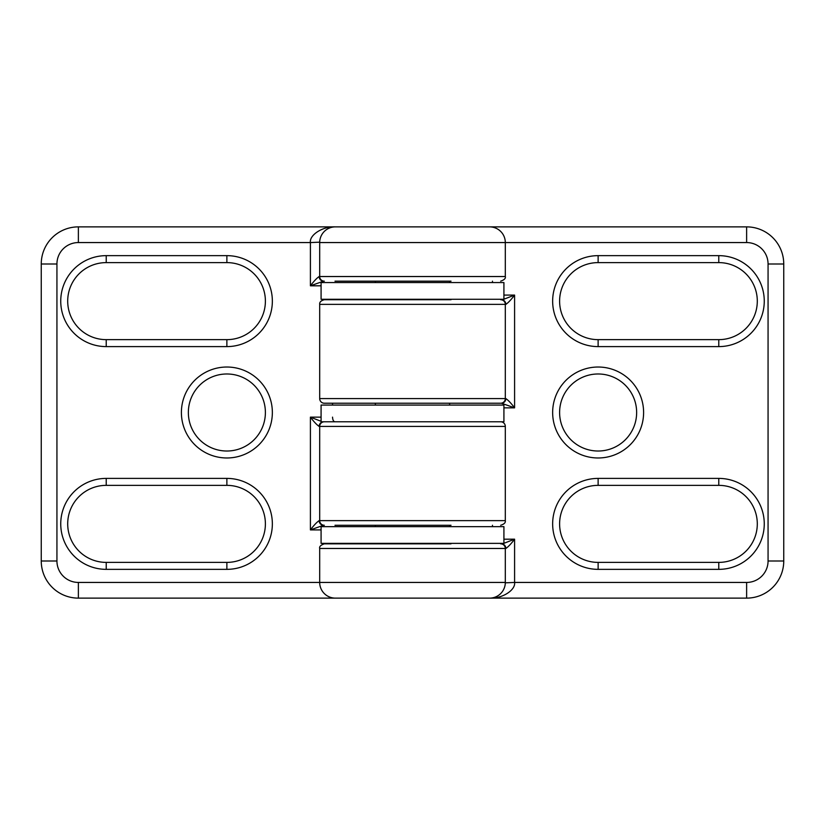 <?xml version="1.0" encoding="UTF-8"?>
<svg xmlns="http://www.w3.org/2000/svg" width="825" height="825" viewBox="0 0 825 825"><rect width="100%" height="100%" fill="white"/><g stroke="black" fill="none" stroke-linecap="round" stroke-linejoin="round"><path stroke-width="1.24" d="M500.672 421.781A4.641 4.641 0 0 1 505.312 426.422L319.688 426.422L319.688 520.627L319.688 426.422A4.641 4.641 0 0 1 324.328 421.781A4.641 4.641 0 0 0 319.688 426.422L319.162 426.422C316.748 424.793 313.83 421.699 310.406 417.141L320.327 421.008M415.656 598.125L78.375 598.125A37.125 37.125 0 0 1 41.25 561L41.25 264A37.125 37.125 0 0 1 78.375 226.875L746.625 226.875A37.125 37.125 0 0 1 783.75 264L783.75 561A37.125 37.125 0 0 1 746.625 598.125L335.373 598.125A15.685 15.685 0 0 1 319.688 582.44L505.312 582.44L505.312 548.47L505.312 582.44A15.685 15.685 0 0 1 489.627 598.125L490.009 598.125M489.627 226.875A15.685 15.685 0 0 1 505.312 242.56L319.688 242.56L319.688 276.53L319.688 242.56A15.685 15.685 0 0 1 335.373 226.875L334.991 226.875M106.219 485.358A38.517 38.517 0 0 0 67.702 523.875A38.517 38.517 0 0 0 106.219 562.392L226.875 562.392A38.517 38.517 0 0 0 265.392 523.875A38.517 38.517 0 0 0 226.875 485.358L106.219 485.358L106.219 478.397L226.875 478.397A45.478 45.478 0 0 1 272.353 523.875A45.478 45.478 0 0 1 226.875 569.353L106.219 569.353A45.478 45.478 0 0 1 60.741 523.875A45.478 45.478 0 0 1 106.219 478.397M106.219 262.608A38.517 38.517 0 0 0 67.702 301.125A38.517 38.517 0 0 0 106.219 339.642L226.875 339.642A38.517 38.517 0 0 0 265.392 301.125A38.517 38.517 0 0 0 226.875 262.608L106.219 262.608L106.219 255.647L226.875 255.647A45.478 45.478 0 0 1 272.353 301.125A45.478 45.478 0 0 1 226.875 346.603L106.219 346.603A45.478 45.478 0 0 1 60.741 301.125A45.478 45.478 0 0 1 106.219 255.647M188.358 412.5A38.517 38.517 0 0 0 226.875 451.017A38.517 38.517 0 0 0 265.392 412.5A38.517 38.517 0 0 0 226.875 373.983A38.517 38.517 0 0 0 188.358 412.5A38.517 38.517 0 0 1 226.875 373.983A38.517 38.517 0 0 1 265.392 412.5M332.527 403.219L332.527 405.075M451.017 525.267L334.991 525.267M451.017 281.17L334.991 281.17M319.688 242.179L310.406 242.56C309.293 234.795 323.018 226.174 335.373 226.875L335.373 226.875M332.527 417.141C332.733 420.08 333.548 421.627 334.991 421.781M319.162 276.53A4.641 4.373 -90 0 0 323.534 281.17L310.406 285.811C313.83 281.253 316.748 278.159 319.162 276.53L505.312 276.53L505.312 242.56L746.625 242.56A21.44 21.44 0 0 1 768.065 264L768.065 561A21.44 21.44 0 0 1 746.625 582.44L514.594 582.44C515.707 590.205 501.982 598.826 489.627 598.125L489.627 598.125M319.162 520.627A4.641 4.373 -90 0 0 323.534 525.267L310.406 529.908C313.83 525.35 316.748 522.256 319.162 520.627L505.312 520.627L505.312 426.422M324.328 281.17A4.641 4.641 0 0 1 319.688 276.53A4.641 4.641 0 0 0 324.328 281.17A4.641 4.641 0 0 1 319.688 276.53M319.162 426.422A4.641 4.373 -90 0 1 323.534 421.781M324.328 525.267A4.641 4.641 0 0 1 319.688 520.627A4.641 4.641 0 0 0 324.328 525.267A4.641 4.641 0 0 1 319.688 520.627M324.328 403.219A4.641 4.641 0 0 1 319.688 398.578L505.312 398.578L505.312 304.373L505.312 398.578A4.641 4.641 0 0 1 500.672 403.219L324.328 403.219M370.27 598.125L440.344 598.125M718.781 339.642A38.517 38.517 0 0 0 757.298 301.125A38.517 38.517 0 0 0 718.781 262.608L598.125 262.608A38.517 38.517 0 0 0 559.608 301.125A38.517 38.517 0 0 0 598.125 339.642L718.781 339.642L718.781 346.603L598.125 346.603A45.478 45.478 0 0 1 552.647 301.125A45.478 45.478 0 0 1 598.125 255.647L718.781 255.647A45.478 45.478 0 0 1 764.259 301.125A45.478 45.478 0 0 1 718.781 346.603M718.781 562.392A38.517 38.517 0 0 0 757.298 523.875A38.517 38.517 0 0 0 718.781 485.358L598.125 485.358A38.517 38.517 0 0 0 559.608 523.875A38.517 38.517 0 0 0 598.125 562.392L718.781 562.392L718.781 569.353L598.125 569.353A45.478 45.478 0 0 1 552.647 523.875A45.478 45.478 0 0 1 598.125 478.397L718.781 478.397A45.478 45.478 0 0 1 764.259 523.875A45.478 45.478 0 0 1 718.781 569.353M636.642 412.5A38.517 38.517 0 0 0 598.125 373.983A38.517 38.517 0 0 0 559.608 412.5A38.517 38.517 0 0 0 598.125 451.017A38.517 38.517 0 0 0 636.642 412.5A38.517 38.517 0 0 1 598.125 451.017A38.517 38.517 0 0 1 559.608 412.5M492.473 282.562L492.473 281.17M492.473 526.659L492.473 525.267M451.017 299.733L324.328 299.733L451.017 299.733M451.017 543.83L324.328 543.83L451.017 543.83M490.009 403.219L500.672 403.219A4.641 4.641 0 0 0 505.312 398.578L505.838 398.578C508.252 400.207 511.17 403.301 514.594 407.859L501.466 403.219A4.641 4.373 90 0 0 505.838 398.578M505.312 582.821L514.594 582.44L514.594 539.189C511.17 543.747 508.252 546.841 505.838 548.47L319.688 548.47L319.688 582.44L78.375 582.44A21.44 21.44 0 0 1 56.935 561L56.935 264A21.44 21.44 0 0 1 78.375 242.56L310.406 242.56L310.406 285.811L321.08 285.811M503.92 299.207L514.594 295.092C511.17 299.65 508.252 302.744 505.838 304.373L319.688 304.373L319.688 398.578M505.838 548.47A4.641 4.373 90 0 0 501.466 543.83L503.714 543.366M503.92 543.304L514.594 539.189L503.92 539.189M505.838 304.373A4.641 4.373 90 0 0 501.466 299.733L503.714 299.269M500.672 543.83A4.641 4.641 0 0 1 505.312 548.47A4.641 4.641 0 0 0 500.672 543.83A4.641 4.641 0 0 1 505.312 548.47M500.672 299.733A4.641 4.641 0 0 1 505.312 304.373A4.641 4.641 0 0 0 500.672 299.733A4.641 4.641 0 0 1 505.312 304.373M503.92 405.075L321.08 405.075L321.08 421.781L503.92 421.781L503.92 405.075M375.066 526.659L321.08 526.659L321.08 543.366L503.92 543.366L503.92 526.659L375.066 526.659M466.342 282.562L321.08 282.562L321.08 299.269L503.92 299.269L503.92 282.562L466.342 282.562M272.353 412.5A45.478 45.478 0 0 1 226.875 457.978A45.478 45.478 0 0 1 181.397 412.5A45.478 45.478 0 0 1 226.875 367.022A45.478 45.478 0 0 1 272.353 412.5M226.875 346.603L226.875 339.642A38.517 38.517 0 0 0 265.392 301.125A38.517 38.517 0 0 0 226.875 262.608L226.875 255.647M226.875 569.353L226.875 562.392A38.517 38.517 0 0 0 265.392 523.875A38.517 38.517 0 0 0 226.875 485.358L226.875 478.397M321.08 529.908L310.406 529.908L310.406 417.141L321.08 417.141M67.702 523.875A38.517 38.517 0 0 0 106.219 562.392L106.219 569.353M67.702 301.125A38.517 38.517 0 0 0 106.219 339.642L106.219 346.603M56.935 264L41.25 264A37.125 37.125 0 0 1 78.375 226.875L78.375 242.56M78.375 582.44L78.375 598.125A37.125 37.125 0 0 1 41.25 561L56.935 561M319.688 426.422A4.641 4.641 0 0 1 324.328 421.781M552.647 412.5A45.478 45.478 0 0 1 598.125 367.022A45.478 45.478 0 0 1 643.603 412.5A45.478 45.478 0 0 1 598.125 457.978A45.478 45.478 0 0 1 552.647 412.5M598.125 478.397L598.125 485.358A38.517 38.517 0 0 0 559.608 523.875A38.517 38.517 0 0 0 598.125 562.392L598.125 569.353M598.125 255.647L598.125 262.608A38.517 38.517 0 0 0 559.608 301.125A38.517 38.517 0 0 0 598.125 339.642L598.125 346.603M503.92 295.092L514.594 295.092L514.594 407.859L503.92 407.859M757.298 301.125A38.517 38.517 0 0 0 718.781 262.608L718.781 255.647M757.298 523.875A38.517 38.517 0 0 0 718.781 485.358L718.781 478.397M768.065 561L783.75 561A37.125 37.125 0 0 1 746.625 598.125L746.625 582.44M746.625 242.56L746.625 226.875A37.125 37.125 0 0 1 783.75 264L768.065 264M505.312 398.578A4.641 4.641 0 0 1 500.672 403.219M505.312 276.53C505.849 278.365 504.302 279.912 500.672 281.17M505.312 520.627C505.725 522.638 504.178 524.184 500.672 525.267M319.688 548.47C319.151 546.635 320.698 545.088 324.328 543.83M319.688 304.373C319.43 302.156 320.977 300.609 324.328 299.733M449.625 281.17L449.625 282.562M449.625 525.267L449.625 526.659M449.625 403.219L449.625 405.075M375.375 403.219L375.375 405.075M375.375 525.267L375.375 526.659M375.375 281.17L375.375 282.562"/></g></svg>
